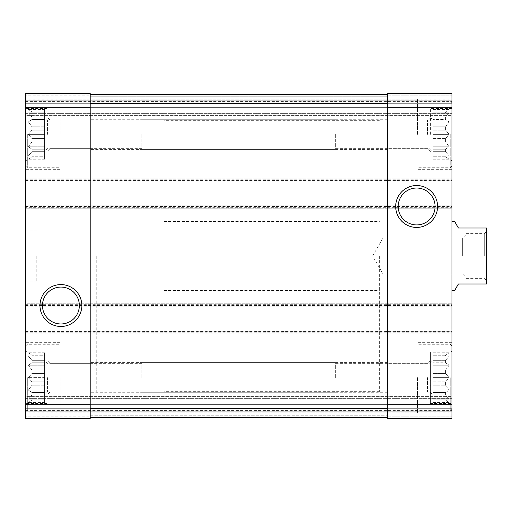 <?xml version="1.0" encoding="UTF-8"?>
<svg xmlns="http://www.w3.org/2000/svg" width="512" height="512" viewBox="0 0 512 512"><rect width="100%" height="100%" fill="white"/><g stroke="black" fill="none" stroke-linecap="round" stroke-linejoin="round"><path stroke-width="0.38" stroke-dasharray="2.56 1.92" d="M44.55 141.907L31.942 141.907L31.942 138.554L31.942 141.907L28.41 146.771L31.942 141.907L44.55 141.907L44.55 138.554L31.942 138.554L28.41 134.342L31.942 138.554L44.55 138.554L44.55 146.771L44.55 141.907M44.55 126.771L31.942 126.771L31.942 130.131L31.942 126.771L28.41 121.907L31.942 126.771L44.55 126.771L44.55 130.131L31.942 130.131L28.41 134.342L31.942 130.131L44.55 130.131L44.55 121.907L44.55 126.771M44.55 117.018L31.942 117.018L31.942 119.475L31.942 117.018L28.41 112.806L31.942 117.018L44.55 117.018L44.55 119.475L31.942 119.475L28.41 121.907L31.942 119.475L44.55 119.475L44.55 112.806L31.942 112.806L31.942 111.91L31.942 112.806L28.41 112.806L44.55 112.806L44.55 111.91L31.942 111.91L28.41 109.478L31.942 111.91L44.55 111.91L44.55 117.018M44.55 151.661L31.942 151.661L31.942 149.203L31.942 151.661L28.41 155.872L31.942 151.661L44.55 151.661L44.55 149.203L31.942 149.203L28.41 146.771L31.942 149.203L44.55 149.203L44.55 155.872L31.942 155.872L31.942 156.774L31.942 155.872L28.41 155.872L44.55 155.872L44.55 156.774L31.942 156.774L28.41 159.206L31.942 156.774L44.55 156.774L44.55 151.661M25.6 134.342L25.6 99.027L25.6 134.342M44.55 385.229L31.942 385.229L31.942 381.869L31.942 385.229L28.41 390.093L31.942 385.229L44.55 385.229L44.55 381.869L31.942 381.869L28.41 377.658L31.942 381.869L44.55 381.869L44.55 390.093L44.55 385.229M44.55 370.093L31.942 370.093L31.942 373.446L31.942 370.093L28.41 365.229L31.942 370.093L44.55 370.093L44.55 373.446L31.942 373.446L28.41 377.658L31.942 373.446L44.55 373.446L44.55 365.229L44.55 370.093M44.55 360.339L31.942 360.339L31.942 362.797L31.942 360.339L28.41 356.128L31.942 360.339L44.55 360.339L44.55 362.797L31.942 362.797L28.41 365.229L31.942 362.797L44.55 362.797L44.55 356.128L31.942 356.128L31.942 355.226L31.942 356.128L28.41 356.128L44.55 356.128L44.55 355.226L31.942 355.226L28.41 352.794L31.942 355.226L44.55 355.226L44.55 360.339M44.55 394.982L31.942 394.982L31.942 392.525L31.942 394.982L28.41 399.194L31.942 394.982L44.55 394.982L44.55 392.525L31.942 392.525L28.41 390.093L31.942 392.525L44.55 392.525L44.55 399.194L31.942 399.194L31.942 400.09L31.942 399.194L28.41 399.194L44.55 399.194L44.55 400.09L31.942 400.09L28.41 402.522L31.942 400.09L44.55 400.09L44.55 394.982M25.6 377.658L25.6 412.973L25.6 377.658M445.606 381.869L445.606 385.229L432.998 385.229L432.998 381.869L432.998 390.093L432.998 385.229L445.606 385.229L445.606 381.869L432.998 381.869L432.998 377.658L432.998 394.886L432.998 360.435L432.998 381.869L445.606 381.869L449.139 377.658L445.606 373.446L432.998 373.446L445.606 373.446L445.606 370.093L432.998 370.093L432.998 360.339L432.998 370.093L445.606 370.093L445.606 373.446L449.139 377.658L445.606 381.869M445.606 360.339L432.998 360.339L432.998 355.226L432.998 360.339L445.606 360.339L445.606 362.797L432.998 362.797L445.606 362.797L445.606 360.339L449.139 356.128L432.998 356.128L449.139 356.128L445.606 360.339M445.606 355.226L432.998 355.226L432.998 352.794L432.998 355.226L445.606 355.226L445.606 356.128L432.998 356.128L449.139 356.128L445.606 356.128L445.606 355.226L449.139 352.794L445.606 355.226M432.998 394.982L432.998 400.09L432.998 394.982L445.606 394.982L445.606 392.525L432.998 392.525L432.998 390.093L432.998 392.525L445.606 392.525L445.606 394.982L432.998 394.982M445.606 399.194L432.998 399.194L449.139 399.194L445.606 394.982L449.139 399.194L445.606 399.194L445.606 400.09L432.998 400.09L432.998 402.522L432.998 400.09L445.606 400.09L445.606 399.194L449.139 399.194L432.998 399.194L445.606 399.194M445.606 138.554L445.606 141.907L432.998 141.907L432.998 138.554L432.998 146.771L432.998 141.907L445.606 141.907L445.606 138.554L432.998 138.554L432.998 134.342L432.998 151.565L432.998 117.114L432.998 138.554L445.606 138.554L449.139 134.342L445.606 130.131L432.998 130.131L445.606 130.131L445.606 126.771L432.998 126.771L432.998 117.018L432.998 126.771L445.606 126.771L445.606 130.131L449.139 134.342L445.606 138.554M445.606 117.018L432.998 117.018L432.998 111.91L432.998 117.018L445.606 117.018L445.606 119.475L432.998 119.475L445.606 119.475L445.606 117.018L449.139 112.806L432.998 112.806L449.139 112.806L445.606 117.018M445.606 111.91L432.998 111.91L432.998 109.478L432.998 111.91L445.606 111.91L445.606 112.806L432.998 112.806L449.139 112.806L445.606 112.806L445.606 111.91L449.139 109.478L445.606 111.91M432.998 151.661L432.998 156.774L432.998 151.661L445.606 151.661L445.606 149.203L432.998 149.203L432.998 146.771L432.998 149.203L445.606 149.203L445.606 151.661L432.998 151.661M445.606 155.872L432.998 155.872L449.139 155.872L445.606 151.661L449.139 155.872L445.606 155.872L445.606 156.774L432.998 156.774L432.998 159.206L432.998 156.774L445.606 156.774L445.606 155.872L449.139 155.872L432.998 155.872L445.606 155.872M50.048 134.342L50.048 120.026L50.048 134.342M90.195 134.342L90.195 149.414L90.195 134.342M387.347 377.658L387.347 362.586L387.347 377.658M427.501 377.658L427.501 391.974L427.501 377.658M47.462 377.658L47.462 391.974L47.462 377.658M141.875 377.658L141.875 362.586L141.875 377.658M50.048 377.658L50.048 391.974L50.048 377.658M90.195 377.658L90.195 362.586L90.195 377.658M387.347 134.342L387.347 149.414L387.347 134.342M427.501 134.342L427.501 120.026L427.501 134.342M47.462 134.342L47.462 120.026L47.462 134.342M141.875 134.342L141.875 149.414L141.875 134.342M25.6 408.877L90.195 408.877L90.195 418.573L90.195 416.851L90.195 418.573L25.6 418.573L90.195 418.573L90.195 416.851L90.195 418.573L25.6 418.573L90.195 418.573L25.6 418.573L25.6 330.074L25.6 333.088L451.949 333.088L25.6 333.088L25.6 303.802L451.949 303.802L25.6 303.802L25.6 306.816L25.6 206.906L90.195 206.906L90.195 305.094L90.195 205.184L451.949 205.184L451.949 208.198L25.6 208.198L25.6 207.334L451.949 207.334M25.6 206.906L25.6 205.184L90.195 205.184L90.195 206.906L387.347 206.906L387.347 305.094L387.347 205.184L387.347 206.906L451.949 206.906L451.949 205.184L25.6 205.184L25.6 207.334M25.6 206.477L451.949 206.477L451.949 208.198L25.6 208.198L25.6 178.912L451.949 178.912L25.6 178.912L25.6 181.926L90.195 181.926L90.195 107.802L90.195 408.877M25.6 179.776L451.949 179.776L451.949 181.926L25.6 181.926L25.6 93.427L90.195 93.427L90.195 180.205L387.347 180.205L387.347 107.802L387.347 404.704L451.949 404.704L451.949 206.906M25.6 93.427L90.195 93.427L25.6 93.427L25.6 95.149L25.6 93.427M25.6 330.074L451.949 330.074L25.6 330.074M25.6 331.795L90.195 331.795L90.195 330.074L90.195 331.795L387.347 331.795L387.347 330.074L387.347 331.795L451.949 331.795M25.6 305.094L90.195 305.094L90.195 306.816L451.949 306.816L25.6 306.816L90.195 306.816L90.195 305.094L451.949 305.094M451.949 206.477L451.949 179.776M25.6 180.205L90.195 180.205L90.195 181.926L451.949 181.926L451.949 93.427L451.949 115.392L451.949 93.427L387.347 93.427L451.949 93.427L387.347 93.427L387.347 103.123L451.949 103.123M387.347 103.123L387.347 181.926L387.347 180.205L451.949 180.205M90.195 96.23L90.195 94.502L387.347 94.502L387.347 107.802L387.347 94.502L387.347 96.23L387.347 94.502L387.347 96.23L387.347 94.502L90.195 94.502L90.195 107.802L90.195 94.502L387.347 94.502L90.195 94.502L90.195 96.23L90.195 94.502L90.195 96.23L387.347 96.23L90.195 96.23M25.6 95.149L25.6 100.749L451.949 100.749L25.6 100.749L451.949 100.749L25.6 100.749L25.6 101.613L25.6 95.149L25.6 100.749L451.949 100.749L25.6 100.749L451.949 100.749L25.6 100.749L25.6 115.392L451.949 115.392L451.949 113.67L451.949 115.392L25.6 115.392L25.6 95.149L90.195 95.149L25.6 95.149M451.949 101.613L451.949 113.67L451.949 101.613L25.6 101.613L25.6 115.392L451.949 115.392L25.6 115.392L25.6 101.613L451.949 101.613M387.347 404.704L387.347 418.573L451.949 418.573L387.347 418.573L451.949 418.573L387.347 418.573L387.347 415.77L387.347 418.573L387.347 416.851L387.347 418.573L451.949 418.573L451.949 404.704M90.195 417.498L90.195 415.77L90.195 417.498L387.347 417.498L387.347 404.198L387.347 417.498L387.347 415.77L387.347 417.498L387.347 415.77L387.347 417.498L90.195 417.498L90.195 404.198L90.195 417.498L387.347 417.498L90.195 417.498L90.195 415.77L90.195 417.498L387.347 417.498M25.6 416.851L25.6 411.251L451.949 411.251L25.6 411.251L451.949 411.251L25.6 411.251L25.6 410.387L25.6 416.851L25.6 411.251L451.949 411.251L25.6 411.251L451.949 411.251L25.6 411.251L25.6 396.608L451.949 396.608L451.949 398.33L451.949 396.608L25.6 396.608L25.6 416.851L90.195 416.851L25.6 416.851M451.949 410.387L451.949 398.33L451.949 410.387L25.6 410.387L25.6 396.608L451.949 396.608L25.6 396.608L25.6 410.387L451.949 410.387M387.347 306.816L387.347 305.094L387.347 306.816M25.6 256L25.6 281.837L25.6 256M451.949 377.658L451.949 412.973L451.949 377.658M451.949 134.342L451.949 99.027L451.949 134.342M451.949 256L451.949 290.451L451.949 256M90.195 94.502L387.347 94.502M398.189 206.477A18.445 18.445 0 0 0 425.856 222.451A18.445 18.445 0 0 0 425.856 190.502A18.445 18.445 0 0 0 398.189 206.477M42.47 305.523A18.445 18.445 0 0 0 70.138 321.498A18.445 18.445 0 0 0 70.138 289.549A18.445 18.445 0 0 0 42.47 305.523M379.386 256L379.386 391.654L379.386 256M96.23 256L96.23 391.654L96.23 256M36.8 256L36.8 281.837L36.8 256M417.498 377.658L417.498 412.973L417.498 377.658M445.606 392.525L449.139 390.093L445.606 385.229L449.139 390.093L445.606 392.525M445.606 370.093L449.139 365.229L445.606 362.797L449.139 365.229L445.606 370.093M445.606 400.09L449.139 402.522L445.606 400.09M430.086 377.658L430.086 391.974L430.086 377.658M335.674 377.658L335.674 362.586L335.674 377.658M450.227 377.658L450.227 411.034L450.227 377.658M60.051 134.342L60.051 99.027L60.051 134.342M44.55 134.342L44.55 117.114L44.55 138.554L44.55 130.131L44.55 134.342L28.41 134.342L44.55 134.342M44.55 149.203L44.55 146.771L44.55 149.203M44.55 159.206L44.55 156.774L44.55 159.206L28.41 159.206L25.6 160.826M44.55 119.475L44.55 121.907L44.55 119.475M44.55 109.478L44.55 111.91L44.55 109.478L28.41 109.478L25.6 107.853M27.322 134.342L27.322 167.718L27.322 134.342M417.498 134.342L417.498 99.027L417.498 134.342M60.051 377.658L60.051 412.973L60.051 377.658M445.606 149.203L449.139 146.771L445.606 141.907L449.139 146.771L445.606 149.203M445.606 126.771L449.139 121.907L445.606 119.475L449.139 121.907L445.606 126.771M445.606 156.774L449.139 159.206L445.606 156.774M430.086 134.342L430.086 120.026L430.086 134.342M335.674 134.342L335.674 149.414L335.674 134.342M450.227 134.342L450.227 167.718L450.227 134.342M44.55 377.658L44.55 394.886L44.55 360.435L44.55 381.869L44.55 373.446L44.55 377.658L28.41 377.658L44.55 377.658M44.55 392.525L44.55 390.093L44.55 392.525M44.55 402.522L44.55 400.09L44.55 402.522L28.41 402.522L25.6 404.147M44.55 362.797L44.55 365.229L44.55 362.797M44.55 352.794L44.55 355.226L44.55 352.794L28.41 352.794L25.6 351.174M27.322 377.658L27.322 411.034L27.322 377.658M430.413 134.342L430.413 108.499L430.413 134.342M47.13 377.658L47.13 403.501L47.13 377.658M430.413 403.501L430.413 351.821L430.413 403.501L451.949 403.501M430.413 394.886L430.413 360.435L430.413 394.886L427.501 391.974L387.347 391.974M47.13 134.342L47.13 108.499L47.13 134.342M432.998 134.342L449.139 134.342L432.998 134.342M432.998 121.907L449.139 121.907L432.998 121.907M432.998 109.478L449.139 109.478L451.949 107.853M432.998 146.771L449.139 146.771L432.998 146.771M432.998 159.206L449.139 159.206L451.949 160.826M432.998 377.658L449.139 377.658L432.998 377.658M432.998 365.229L449.139 365.229L432.998 365.229M432.998 352.794L449.139 352.794L451.949 351.174M432.998 390.093L449.139 390.093L432.998 390.093M432.998 402.522L449.139 402.522L451.949 404.147M44.55 390.093L28.41 390.093L44.55 390.093M44.55 399.194L28.41 399.194L44.55 399.194M44.55 365.229L28.41 365.229L44.55 365.229M44.55 356.128L28.41 356.128L44.55 356.128M44.55 146.771L28.41 146.771L44.55 146.771M44.55 155.872L28.41 155.872L44.55 155.872M44.55 121.907L28.41 121.907L44.55 121.907M44.55 112.806L28.41 112.806L44.55 112.806M164.058 256L164.058 391.654L164.058 256M454.675 290.451L458.406 283.994L486.4 283.994L486.4 228.006L458.406 228.006L454.675 221.549M486.4 256L486.4 231.667L486.4 256M484.678 256L484.678 233.389L484.678 256M466.157 256L466.157 233.389L466.157 256M462.662 256L462.662 237.965L462.662 256M383.04 256L383.04 237.965L383.04 256M25.6 107.296L90.195 107.296M25.6 103.123L90.195 103.123M25.6 404.704L90.195 404.704M25.6 206.042L451.949 206.042M25.6 180.634L451.949 180.634M25.6 181.069L451.949 181.069M387.347 107.296L451.949 107.296M387.347 95.149L451.949 95.149L387.347 95.149M25.6 99.885L451.949 99.885L25.6 99.885M25.6 113.67L451.949 113.67L25.6 113.67M387.347 416.851L451.949 416.851L387.347 416.851M90.195 415.77L387.347 415.77L90.195 415.77M25.6 412.115L451.949 412.115L25.6 412.115M25.6 398.33L451.949 398.33L25.6 398.33M387.347 408.877L451.949 408.877M25.6 330.931L451.949 330.931M25.6 332.224L451.949 332.224M25.6 331.366L451.949 331.366M25.6 305.523L451.949 305.523M25.6 304.666L451.949 304.666M25.6 305.958L451.949 305.958M90.195 408.403L387.347 408.403M90.195 404.198L387.347 404.198M90.195 103.597L387.347 103.597M90.195 107.802L387.347 107.802M90.195 120.026L50.048 120.026L47.13 117.114M90.195 148.653L50.048 148.653L47.13 151.565M430.413 360.435L427.501 363.347L387.347 363.347M141.875 363.347L47.462 363.347L44.55 360.435M141.875 391.974L47.462 391.974L44.55 394.886M90.195 363.347L50.048 363.347L47.13 360.435M90.195 391.974L50.048 391.974L47.13 394.886M430.413 117.114L427.501 120.026L387.347 120.026M430.413 151.565L427.501 148.653L387.347 148.653M141.875 120.026L47.462 120.026L44.55 117.114M141.875 148.653L47.462 148.653L44.55 151.565M164.058 221.549L379.386 221.549M164.058 290.451L379.386 290.451M379.386 120.346L164.058 120.346M379.386 391.654L164.058 391.654M36.8 230.163L25.6 230.163M36.8 281.837L25.6 281.837M451.949 342.349L417.498 342.349M451.949 412.973L417.498 412.973M335.674 391.974L430.086 391.974L432.998 394.886M335.674 363.347L430.086 363.347L432.998 360.435M451.949 346.01L450.227 344.282L417.498 344.282M451.949 409.312L450.227 411.034L417.498 411.034M60.051 99.027L25.6 99.027M60.051 169.651L25.6 169.651M25.6 165.99L27.322 167.718L60.051 167.718M25.6 102.688L27.322 100.966L60.051 100.966M451.949 99.027L417.498 99.027M451.949 169.651L417.498 169.651M60.051 342.349L25.6 342.349M60.051 412.973L25.6 412.973M335.674 148.653L430.086 148.653L432.998 151.565M335.674 120.026L430.086 120.026L432.998 117.114M451.949 102.688L450.227 100.966L417.498 100.966M451.949 165.99L450.227 167.718L417.498 167.718M25.6 409.312L27.322 411.034L60.051 411.034M25.6 346.01L27.322 344.282L60.051 344.282M451.949 108.499L430.413 108.499M451.949 160.179L430.413 160.179M387.347 119.27L141.875 119.27M387.347 149.414L141.875 149.414M47.13 351.821L25.6 351.821M47.13 403.501L25.6 403.501M335.674 362.586L90.195 362.586M335.674 392.73L90.195 392.73M451.949 351.821L430.413 351.821M387.347 362.586L141.875 362.586M387.347 392.73L141.875 392.73M47.13 108.499L25.6 108.499M47.13 160.179L25.6 160.179M335.674 119.27L90.195 119.27M335.674 149.414L90.195 149.414M466.157 278.611L484.678 278.611L486.4 280.333M466.157 233.389L484.678 233.389L486.4 231.667M466.157 234.47L462.662 237.965L383.04 237.965L372.627 256L383.04 274.035L462.662 274.035L466.157 277.53"/><path stroke-width="0.77" d="M25.6 408.877L25.6 93.427L90.195 93.427L25.6 93.427L90.195 93.427L90.195 418.573L25.6 418.573L25.6 408.877L90.195 408.877M39.968 305.523A20.947 20.947 0 0 0 71.386 323.667A20.947 20.947 0 0 0 71.386 287.386A20.947 20.947 0 0 0 39.968 305.523M387.347 408.877L387.347 93.427L451.949 93.427L387.347 93.427L451.949 93.427L451.949 418.573L387.347 418.573L387.347 408.877L451.949 408.877M395.686 206.477A20.947 20.947 0 0 0 427.11 224.614A20.947 20.947 0 0 0 427.11 188.333A20.947 20.947 0 0 0 395.686 206.477M90.195 94.502L387.347 94.502M90.195 417.498L387.347 417.498M398.189 206.477A18.445 18.445 0 0 0 425.856 222.451A18.445 18.445 0 0 0 425.856 190.502A18.445 18.445 0 0 0 398.189 206.477M42.47 305.523A18.445 18.445 0 0 0 70.138 321.498A18.445 18.445 0 0 0 70.138 289.549A18.445 18.445 0 0 0 42.47 305.523M451.949 290.451L454.675 290.451L458.406 283.994L486.4 283.994L486.4 228.006L458.406 228.006L454.675 221.549L451.949 221.549M25.6 103.123L90.195 103.123M25.6 107.296L90.195 107.296M25.6 404.704L90.195 404.704M387.347 103.123L451.949 103.123M387.347 107.296L451.949 107.296M387.347 404.704L451.949 404.704M90.195 103.597L387.347 103.597M90.195 107.802L387.347 107.802M90.195 404.198L387.347 404.198M90.195 408.403L387.347 408.403"/></g></svg>
